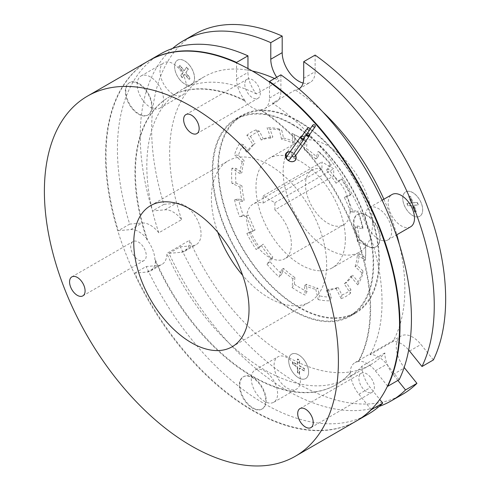 <?xml version="1.0" encoding="UTF-8"?>
<svg xmlns="http://www.w3.org/2000/svg" width="490" height="490" viewBox="0 0 490 490"><rect width="100%" height="100%" fill="white"/><g stroke="black" fill="none" stroke-linecap="round" stroke-linejoin="round"><path stroke-width="0.37" stroke-dasharray="2.45 1.84" d="M301.338 136.912A1.427 1.127 -144.9 0 1 303.671 138.548M306.532 134.487A1.427 1.127 -144.9 0 1 308.865 134.058A1.427 1.127 -144.9 0 1 309.025 135.46M304.333 137.61A2.04 1.605 35.1 0 0 303.947 136.9A2.04 1.605 35.1 0 0 301.999 135.969M309.686 134.523A2.04 1.605 35.1 0 0 309.3 133.807A2.04 1.605 35.1 0 0 306.189 133.47A2.04 1.605 35.1 0 0 306.14 135.038M286.436 157.051A2.04 1.605 -144.9 0 1 289.541 157.394A2.04 1.605 -144.9 0 1 289.768 159.397M292.101 156.077A2.04 1.605 -144.9 0 1 292.009 155.967A2.04 1.605 -144.9 0 1 291.783 153.964A2.04 1.605 -144.9 0 1 294.894 154.307A2.04 1.605 -144.9 0 1 295.121 156.31M186.482 67.252L188.136 69.317L185.661 72.845L189.955 78.186L188.999 79.545L184.706 74.204L182.225 77.726L180.565 75.668L183.046 72.14L178.752 66.799L179.708 65.44L184.001 70.781L186.714 67.124L184.234 70.652L179.94 65.305L178.985 66.665L183.278 72.012L180.798 75.534L182.452 77.598L184.932 74.07L189.226 79.411L190.181 78.051L185.888 72.71L188.368 69.182L186.714 67.124M292.512 364.186L292.512 361.975L297.467 364.842L297.467 359.115L299.384 360.217L299.384 365.944L304.339 368.805L304.339 371.016L299.384 368.149L299.384 373.876L297.467 372.774L297.467 367.047L292.738 364.052L297.7 366.912L297.7 372.639L299.611 373.748L299.611 368.021L304.572 370.881L304.572 368.676L299.611 365.81L299.611 360.083L297.7 358.98L297.7 364.707L292.738 361.847L292.738 364.052M416.286 211.76L414.626 211.907L412.145 205.518L407.852 205.898L406.896 203.436L411.19 203.05L408.715 196.662L410.369 196.514L412.85 202.903L417.143 202.523L418.099 204.985L413.805 205.365L416.286 211.76L414.032 205.237L418.325 204.851L417.37 202.388L413.076 202.768L410.596 196.38L408.942 196.527L411.422 202.921L407.129 203.301L408.084 205.763L412.378 205.383L414.859 211.772L416.512 211.625M295.672 155.526A5.819 4.594 35.1 0 0 294.894 154.307A5.819 4.594 35.1 0 0 290.209 151.686M285.989 153.37L290.209 151.716L294.894 154.307L295.513 160.065M410.632 226.797A18.626 10.755 60 0 1 407.907 227.636A18.626 10.755 60 0 1 390.873 213.891A18.626 10.755 60 0 1 392.006 194.53M371.916 206.86A18.626 10.755 -120 0 0 369.191 207.705A18.626 10.755 -120 0 0 368.057 227.06A18.626 10.755 -120 0 0 385.091 240.811A18.626 10.755 -120 0 0 387.817 239.965A18.626 10.755 -120 0 0 388.956 220.61A18.626 10.755 -120 0 0 371.916 206.86M373.215 247.671A18.626 10.755 -120 0 0 375.94 246.825A18.626 10.755 -120 0 0 377.073 227.47A18.626 10.755 -120 0 0 360.04 213.72A18.626 10.755 -120 0 0 357.314 214.559A18.626 10.755 -120 0 0 356.175 233.92A18.626 10.755 -120 0 0 373.215 247.671M360.511 213.45A18.626 10.755 60 0 1 377.545 227.195A18.626 10.755 60 0 1 376.412 246.556A18.626 10.755 60 0 1 373.68 247.395A18.626 10.755 60 0 1 356.647 233.65A18.626 10.755 60 0 1 357.786 214.289A18.626 10.755 60 0 1 360.511 213.45M239.383 385.373A18.626 10.755 -120 0 0 247.511 404.121A18.626 10.755 -120 0 0 261.868 409.113A18.626 10.755 -120 0 0 265.727 400.587A18.626 10.755 -120 0 0 257.593 381.839A18.626 10.755 -120 0 0 243.242 376.847A18.626 10.755 -120 0 0 239.383 385.373M266.199 400.312A18.626 10.755 60 0 1 262.34 408.838A18.626 10.755 60 0 1 247.983 403.852A18.626 10.755 60 0 1 239.855 385.103A18.626 10.755 60 0 1 243.708 376.577A18.626 10.755 60 0 1 258.065 381.569A18.626 10.755 60 0 1 266.199 400.312M146.939 239.641A166.318 96.028 60 0 1 169.393 96.842A166.318 96.028 60 0 1 244.547 100.775L245.018 100.499A166.318 96.028 -120 0 0 169.865 96.573A166.318 96.028 -120 0 0 147.404 239.365L146.939 239.641A23.287 13.444 60 0 1 154.944 260.282L155.416 260.006A23.287 13.444 60 0 1 150.595 270.964A23.287 13.444 60 0 1 147.184 272.017L134.744 273.132A207.901 120.032 -120 0 0 253.024 410.363A207.901 120.032 -120 0 0 356.738 420.794M134.744 273.132L146.155 266.542L158.595 265.433A23.287 13.444 -120 0 0 162 264.38A23.287 13.444 -120 0 0 166.821 253.422L189.636 240.247A23.287 13.444 60 0 1 184.816 251.205A23.287 13.444 60 0 1 181.41 252.258L168.97 253.373A207.901 120.032 -120 0 0 287.25 390.604A207.901 120.032 -120 0 0 379.162 406.4M368.382 414.075A207.901 120.032 60 0 1 264.435 403.778A207.901 120.032 60 0 1 146.155 266.542M179.763 69.574A18.626 10.755 60 0 1 182.488 95.078A18.626 10.755 60 0 1 166.588 88.316A18.626 10.755 60 0 1 163.862 62.812A18.626 10.755 60 0 1 179.763 69.574M143.772 101.485A18.626 10.755 -120 0 0 159.673 108.247A18.626 10.755 -120 0 0 156.947 82.749A18.626 10.755 -120 0 0 141.047 75.987A18.626 10.755 -120 0 0 143.772 101.485M172.517 48.479A207.901 120.032 -120 0 0 152.506 210.933L164.946 209.824A23.287 13.444 60 0 1 181.631 219.606L158.815 232.781A23.287 13.444 -120 0 0 142.125 222.999L129.691 224.108A207.901 120.032 60 0 1 160.481 53.98M129.691 224.108L118.28 230.692L130.72 229.583A23.287 13.444 60 0 1 147.404 239.365M148.838 60.699A207.901 120.032 -120 0 0 118.28 230.692M145.071 89.603A18.626 10.755 -120 0 0 129.17 82.841A18.626 10.755 -120 0 0 131.896 108.345A18.626 10.755 -120 0 0 147.796 115.107A18.626 10.755 -120 0 0 145.071 89.603M132.367 108.076A18.626 10.755 60 0 1 129.636 82.571A18.626 10.755 60 0 1 145.536 89.333A18.626 10.755 60 0 1 148.268 114.838A18.626 10.755 60 0 1 132.367 108.076M251.26 378.519A18.626 10.755 -120 0 0 259.394 397.261A18.626 10.755 -120 0 0 273.745 402.253A18.626 10.755 -120 0 0 277.603 393.727A18.626 10.755 -120 0 0 269.476 374.979A18.626 10.755 -120 0 0 255.119 369.987A18.626 10.755 -120 0 0 251.26 378.519M300.419 380.552A18.626 10.755 60 0 1 296.56 389.085A18.626 10.755 60 0 1 282.209 384.093A18.626 10.755 60 0 1 274.075 365.344A18.626 10.755 60 0 1 277.934 356.818A18.626 10.755 60 0 1 292.291 361.81A18.626 10.755 60 0 1 300.419 380.552M179.61 79.435A14.069 8.122 60 0 1 177.552 60.178A14.069 8.122 60 0 1 189.557 65.28A14.069 8.122 60 0 1 191.614 84.543A14.069 8.122 60 0 1 179.61 79.435M308.602 372.106A14.069 8.122 60 0 1 305.687 378.543A14.069 8.122 60 0 1 294.851 374.776A14.069 8.122 60 0 1 288.708 360.622A14.069 8.122 60 0 1 291.624 354.178A14.069 8.122 60 0 1 302.465 357.951A14.069 8.122 60 0 1 308.602 372.106M407.754 191.259A14.069 8.122 60 0 1 420.622 201.641A14.069 8.122 60 0 1 419.765 216.262A14.069 8.122 60 0 1 417.701 216.899A14.069 8.122 60 0 1 404.838 206.511A14.069 8.122 60 0 1 405.696 191.896A14.069 8.122 60 0 1 407.754 191.259M356.506 420.928A207.901 120.032 60 0 1 252.552 410.632A207.901 120.032 60 0 1 116.736 227.427A207.901 120.032 60 0 1 148.605 60.834M370.507 377.269A10.976 6.339 -120 0 0 361.136 373.282A10.976 6.339 -120 0 0 362.747 388.313A10.976 6.339 -120 0 0 372.112 392.294A10.976 6.339 -120 0 0 370.507 377.269M142.363 261.072A10.976 6.339 -120 0 0 143.968 260.576A10.976 6.339 -120 0 0 144.642 249.171A10.976 6.339 -120 0 0 134.603 241.068A10.976 6.339 -120 0 0 132.992 241.564A10.976 6.339 -120 0 0 132.325 252.975A10.976 6.339 -120 0 0 142.363 261.072M244.792 84.305A10.976 6.339 -120 0 0 249.582 95.354A10.976 6.339 -120 0 0 258.04 98.294A10.976 6.339 -120 0 0 260.319 93.265A10.976 6.339 -120 0 0 255.523 82.222A10.976 6.339 -120 0 0 247.064 79.282A10.976 6.339 -120 0 0 244.792 84.305M397.886 380.442L393.09 374.47A23.287 13.444 60 0 1 384.858 352.959A166.318 96.028 60 0 1 370.409 364.891A166.318 96.028 60 0 1 287.25 356.653A166.318 96.028 60 0 1 189.636 240.247M384.858 352.959L362.043 366.128A166.318 96.028 60 0 1 347.594 378.066A166.318 96.028 60 0 1 264.435 369.827A166.318 96.028 60 0 1 166.821 253.422M362.043 366.128A23.287 13.444 -120 0 0 370.275 387.645L379.75 399.43M371.218 409.597L358.864 394.23A23.287 13.444 60 0 1 350.632 372.719L350.166 372.988A166.318 96.028 60 0 1 335.711 384.92A166.318 96.028 60 0 1 252.552 376.681A166.318 96.028 60 0 1 154.944 260.282M155.416 260.006A166.318 96.028 -120 0 0 253.024 376.412A166.318 96.028 -120 0 0 336.183 384.65A166.318 96.028 -120 0 0 350.632 372.719M399.179 379.695L386.739 364.223A23.287 13.444 -120 0 0 370.048 354.736L392.864 341.567A23.287 13.444 60 0 1 408.685 350.007M269.488 82.038L269.488 98.018A23.287 13.444 60 0 1 264.667 108.682A23.287 13.444 60 0 1 261.035 109.748L260.564 110.023A166.318 96.028 60 0 1 358.172 361.596L358.643 361.326A23.287 13.444 60 0 1 375.328 370.808L387.553 386.016M298.906 88.91A23.287 13.444 60 0 1 298.888 88.923A23.287 13.444 60 0 1 295.256 89.989A166.318 96.028 60 0 1 322.843 111.971M383.872 199.228A166.318 96.028 60 0 1 396.82 234.771M399.338 244.467A166.318 96.028 60 0 1 392.864 341.567M295.256 89.989L272.44 103.163A166.318 96.028 60 0 1 370.048 354.736M272.44 103.163A23.287 13.444 -120 0 0 276.072 102.092A23.287 13.444 -120 0 0 280.899 91.434L280.899 74.848M358.643 361.326A166.318 96.028 -120 0 0 261.035 109.748M247.965 68.563L247.965 72.422A23.287 13.444 -120 0 0 256.423 93.915L279.239 80.746A23.287 13.444 60 0 1 276.703 77.267M245.018 100.499A23.287 13.444 60 0 1 236.56 79.006L236.56 62.904M260.564 110.023A23.287 13.444 60 0 1 244.547 100.775M350.166 372.988A23.287 13.444 60 0 1 354.987 362.625A23.287 13.444 60 0 1 358.172 361.596M181.631 219.606A166.318 96.028 60 0 1 204.091 76.814A166.318 96.028 60 0 1 252.368 71.026M274.547 78.516A166.318 96.028 60 0 1 279.239 80.746M158.815 232.781A166.318 96.028 60 0 1 181.275 89.989A166.318 96.028 60 0 1 256.423 93.915M189.532 65.299A14.069 8.122 -120 0 0 177.527 60.19A14.069 8.122 -120 0 0 174.612 66.628A14.069 8.122 -120 0 0 179.585 79.447A14.069 8.122 -120 0 0 184.559 83.857A14.069 8.122 -120 0 0 191.596 84.556A14.069 8.122 -120 0 0 189.532 65.299M288.684 360.634A14.069 8.122 -120 0 0 298.631 377.863A14.069 8.122 -120 0 0 305.668 378.562A14.069 8.122 -120 0 0 308.578 372.118A14.069 8.122 -120 0 0 302.44 357.963A14.069 8.122 -120 0 0 291.599 354.197A14.069 8.122 -120 0 0 288.684 360.634L288.684 360.609A14.1 8.14 -120 0 0 298.655 377.876A14.1 8.14 -120 0 0 308.627 372.118A14.1 8.14 -120 0 0 298.655 354.852A14.1 8.14 -120 0 0 288.684 360.609M417.676 216.911A14.069 8.122 -120 0 0 419.74 216.274A14.069 8.122 -120 0 0 420.598 201.653A14.069 8.122 -120 0 0 407.729 191.272A14.069 8.122 -120 0 0 405.671 191.909A14.069 8.122 -120 0 0 402.755 198.346A14.069 8.122 -120 0 0 412.702 215.576A14.069 8.122 -120 0 0 417.676 216.911M433.399 359.936L420.959 344.464A23.287 13.444 -120 0 0 401.083 336.005A23.287 13.444 -120 0 0 404.158 367.457M303.102 83.043A23.287 13.444 -120 0 0 310.299 82.332A23.287 13.444 -120 0 0 315.119 71.675L315.119 55.088M168.97 253.373L180.375 246.782L192.815 245.674A23.287 13.444 -120 0 0 196.227 244.62A23.287 13.444 -120 0 0 197.648 220.42A23.287 13.444 -120 0 0 176.351 203.24L163.911 204.348A207.901 120.032 60 0 1 194.708 34.22M163.911 204.348L152.506 210.933M402.602 394.315A207.901 120.032 60 0 1 298.655 384.019A207.901 120.032 60 0 1 180.375 246.782M189.569 65.268A14.1 8.14 -120 0 0 174.612 66.603A14.1 8.14 -120 0 0 179.597 79.454A14.1 8.14 -120 0 0 184.583 83.87A14.1 8.14 -120 0 0 194.218 80.899A14.1 8.14 -120 0 0 189.569 65.268M417.713 216.923A14.1 8.14 -120 0 0 421.363 203.307A14.1 8.14 -120 0 0 407.741 191.229A14.1 8.14 -120 0 0 402.755 198.321A14.1 8.14 -120 0 0 412.727 215.588A14.1 8.14 -120 0 0 417.713 216.923M217.787 232.272A81.499 47.052 60 0 1 228.273 160.8A81.499 47.052 60 0 1 269.016 164.836A81.499 47.052 60 0 1 322.261 236.652A81.499 47.052 60 0 1 309.766 301.956A81.499 47.052 60 0 1 269.016 297.92A81.499 47.052 60 0 1 242.63 275.294M298.655 121.11A114.097 65.874 -120 0 0 241.607 115.456A114.097 65.874 -120 0 0 224.12 206.884A114.097 65.874 -120 0 0 298.655 307.426A114.097 65.874 -120 0 0 355.703 313.079A114.097 65.874 -120 0 0 373.19 221.652A114.097 65.874 -120 0 0 298.655 121.11M274.902 209.879L274.902 202.725L263.136 195.933L263.136 203.087A31.599 18.246 -120 0 0 253.22 204.012A31.599 18.246 -120 0 0 248.375 229.332A31.599 18.246 -120 0 0 269.016 257.177A31.599 18.246 -120 0 0 284.819 258.745A31.599 18.246 -120 0 0 274.902 209.879L333.702 175.928L333.702 168.774L321.942 161.982L321.942 169.142L263.136 203.087M292.953 310.721A114.097 65.874 60 0 1 218.418 210.173A114.097 65.874 60 0 1 235.904 118.752A114.097 65.874 60 0 1 292.953 124.399A114.097 65.874 60 0 1 367.488 224.941A114.097 65.874 60 0 1 350.001 316.369A114.097 65.874 60 0 1 292.953 310.721M274.902 202.725L333.702 168.774M263.136 195.933L321.942 161.982M321.942 169.142A31.599 18.246 -120 0 0 312.02 170.061A31.599 18.246 -120 0 0 307.175 195.381A31.599 18.246 -120 0 0 327.822 223.232A31.599 18.246 -120 0 0 343.625 224.794A31.599 18.246 -120 0 0 333.702 175.928M292.953 124.944A113.429 65.489 60 0 1 367.053 224.898A113.429 65.489 60 0 1 349.664 315.793A113.429 65.489 60 0 1 292.953 310.176A113.429 65.489 60 0 1 218.852 210.216A113.429 65.489 60 0 1 236.235 119.327A113.429 65.489 60 0 1 292.953 124.944M372.51 223.232A63.204 36.493 60 0 1 359.421 252.16A63.204 36.493 60 0 1 310.721 235.231A63.204 36.493 60 0 1 283.134 171.623A63.204 36.493 60 0 1 296.223 142.694A63.204 36.493 60 0 1 344.923 159.624A63.204 36.493 60 0 1 372.51 223.232M298.655 306.881A113.429 65.489 60 0 1 224.555 206.927A113.429 65.489 60 0 1 241.944 116.032A113.429 65.489 60 0 1 298.655 121.649A113.429 65.489 60 0 1 372.755 221.609A113.429 65.489 60 0 1 355.373 312.498A113.429 65.489 60 0 1 298.655 306.881M346.271 196.221A83.429 48.167 60 0 1 352.69 211.031L358.012 210.816L357.774 211.907L350.681 212.195A83.429 48.167 -120 0 0 344.256 197.378L350.932 194.493A91.961 53.092 -120 0 0 341.916 178.881L341.181 178.985L336.079 183.217L341.916 178.881M350.681 212.195L352.69 211.031M344.256 197.378L350.473 195.075L350.932 194.493M350.473 195.075A94.803 54.733 -120 0 0 341.181 178.985M336.079 183.217A83.429 48.167 -120 0 0 326.463 170.244L328.478 169.087A83.429 48.167 60 0 1 338.088 182.053M326.463 170.244L330.254 164.242L331.32 164.585L328.478 169.087M319.541 152.151L318.114 151.428L315.781 158.968L317.79 157.804L319.541 152.151A91.961 53.092 -120 0 1 331.32 164.585M330.254 164.242A94.803 54.733 -120 0 0 318.114 151.428M315.781 158.968A83.429 48.167 -120 0 0 304.437 149.817L306.446 148.654A83.429 48.167 60 0 1 317.79 157.804M283.545 138.033A83.429 48.167 60 0 1 294.882 141.978L294.294 134.701L292.083 133.439L292.873 143.135A83.429 48.167 -120 0 0 281.529 139.197L283.545 138.033L281.793 130.358A91.961 53.092 -120 0 0 270.014 129.189L267.056 127.755L270.848 138.137L272.857 136.973L270.014 129.189M292.873 143.135L294.882 141.978M281.529 139.197L279.196 128.956L281.793 130.358M279.196 128.956A94.803 54.733 -120 0 0 267.056 127.755M270.848 138.137A83.429 48.167 -120 0 0 261.231 140.005L263.24 138.842A83.429 48.167 60 0 1 272.857 136.973M261.231 140.005L256.129 129.875L259.418 131.246L263.24 138.842M259.418 131.246A91.961 53.092 -120 0 0 250.402 136.453L246.838 135.24L253.054 144.728L255.063 143.564L250.402 136.453M256.129 129.875A94.803 54.733 -120 0 0 246.838 135.24M253.054 144.728A83.429 48.167 -120 0 0 246.629 152.121L248.638 150.957A83.429 48.167 60 0 1 255.063 143.564M246.629 152.121L239.537 143.644L243.322 144.599L248.638 150.957M238.44 155.385L234.508 154.76L242.207 161.902L244.216 160.738L238.44 155.385A91.961 53.092 -120 0 1 243.322 144.599M239.537 143.644A94.803 54.733 -120 0 0 234.508 154.76M242.207 161.902A83.429 48.167 -120 0 0 239.947 173.693L241.962 172.535A83.429 48.167 60 0 1 244.216 160.738M239.947 173.693L231.942 168.162L235.953 168.382L241.962 172.535M235.953 168.382A91.961 53.092 -120 0 0 235.953 183.101L231.942 183.34L239.947 187.051L241.962 185.888L235.953 183.101M231.942 168.162A94.803 54.733 -120 0 0 231.942 183.34M239.947 187.051A83.429 48.167 -120 0 0 242.207 201.445L244.216 200.288A83.429 48.167 60 0 1 241.962 185.888M242.207 201.445L234.508 199.7L238.44 198.977L244.216 200.288M243.322 215.392L239.537 216.623L246.629 216.341L248.638 215.177L243.322 215.392A91.961 53.092 -120 0 1 238.44 198.977M234.508 199.7A94.803 54.733 -120 0 0 239.537 216.623M246.629 216.341A83.429 48.167 -120 0 0 253.054 231.151L255.063 229.994A83.429 48.167 60 0 1 248.638 215.177M253.054 231.151L246.838 233.454L255.063 229.994M250.402 231.721A91.961 53.092 -120 0 0 259.418 247.328L256.129 249.551L263.24 244.155L259.418 247.328M246.838 233.454A94.803 54.733 -120 0 0 256.129 249.551M261.231 245.319A83.429 48.167 -120 0 0 270.848 258.285L272.857 257.127A83.429 48.167 60 0 1 263.24 244.155M270.848 258.285L267.056 264.288L270.014 261.629L272.857 257.127M281.793 274.057L279.196 277.107L281.529 269.561L283.545 268.404L281.793 274.057A91.961 53.092 -120 0 1 270.014 261.629M267.056 264.288A94.803 54.733 -120 0 0 279.196 277.107M281.529 269.561A83.429 48.167 -120 0 0 292.873 278.718L294.882 277.554A83.429 48.167 60 0 1 283.545 268.404M292.873 278.718L292.083 287.507L294.294 284.151L294.882 277.554M292.083 287.507A94.803 54.733 -120 0 0 298.655 291.673A94.803 54.733 -120 0 0 305.227 295.096L304.437 285.394L306.446 284.231L307.04 291.507L305.227 295.096M294.294 284.151A91.961 53.092 -120 0 0 300.664 288.187A91.961 53.092 -120 0 0 307.04 291.507M304.437 285.394A83.429 48.167 -120 0 0 315.781 289.339L317.79 288.175A83.429 48.167 60 0 1 306.446 284.231M315.781 289.339L318.114 299.574L319.541 295.856L317.79 288.175M331.32 297.02L330.254 300.774L326.463 290.399L328.478 289.235L331.32 297.02A91.961 53.092 -120 0 1 319.541 295.856M318.114 299.574A94.803 54.733 -120 0 0 330.254 300.774M326.463 290.399A83.429 48.167 -120 0 0 336.079 288.53L338.088 287.367A83.429 48.167 60 0 1 328.478 289.235M336.079 288.53L341.181 298.655L341.916 294.962L338.088 287.367M341.916 294.962A91.961 53.092 -120 0 0 350.932 289.755L350.473 293.29L344.256 283.808L346.271 282.644L350.932 289.755M341.181 298.655A94.803 54.733 -120 0 0 350.473 293.29M344.256 283.808A83.429 48.167 -120 0 0 350.681 276.415L352.69 275.251A83.429 48.167 60 0 1 346.271 282.644M350.681 276.415L357.774 284.886L358.012 281.609L352.69 275.251M362.894 270.823L362.802 273.775L355.109 266.634L357.118 265.47L362.894 270.823A91.961 53.092 -120 0 1 358.012 281.609M357.774 284.886A94.803 54.733 -120 0 0 362.802 273.775M355.109 266.634A83.429 48.167 -120 0 0 357.363 254.837L359.372 253.679A83.429 48.167 60 0 1 357.118 265.47M357.363 254.837L365.369 260.368L365.381 257.826L359.372 253.679M365.381 257.826A91.961 53.092 -120 0 0 365.693 250.647A91.961 53.092 -120 0 0 365.381 243.107L365.369 245.196L357.363 241.484L359.372 240.321L365.381 243.107M365.369 260.368A94.803 54.733 -120 0 0 365.693 252.969A94.803 54.733 -120 0 0 365.369 245.196M357.363 241.484A83.429 48.167 -120 0 0 355.109 227.084L357.118 225.921A83.429 48.167 60 0 1 359.372 240.321M355.109 227.084L362.802 228.83L362.894 227.231L357.118 225.921M362.802 228.83A94.803 54.733 -120 0 0 357.774 211.907M362.894 227.231A91.961 53.092 -120 0 0 358.012 210.816M345.358 238.906A63.204 36.493 -120 0 0 317.771 175.304A63.204 36.493 -120 0 0 269.065 158.368A63.204 36.493 -120 0 0 255.976 187.303A63.204 36.493 -120 0 0 283.563 250.905A63.204 36.493 -120 0 0 332.269 267.84A63.204 36.493 -120 0 0 345.358 238.906M304.437 149.817L305.227 141.028L307.04 142.063L306.446 148.654M305.227 141.028A94.803 54.733 -120 0 0 298.655 136.863A94.803 54.733 -120 0 0 298.655 136.857A94.803 54.733 -120 0 0 292.083 133.439M307.04 142.063A91.961 53.092 -120 0 0 300.67 138.021A91.961 53.092 -120 0 0 294.294 134.701M300.67 138.021A91.961 53.092 -120 0 0 300.664 138.021L298.655 136.857L300.67 138.021M358.864 394.23L370.275 387.645M375.328 370.808L386.739 364.223M269.488 98.018L280.899 91.434M236.56 79.006L247.965 72.422M147.184 272.017L158.595 265.433M130.72 229.583L142.125 222.999M409.554 351.048L420.959 344.464M393.09 374.47L403.895 368.235M303.714 78.259L315.119 71.675M164.946 209.824L176.351 203.24M181.41 252.258L192.815 245.674M306.691 133.819L310.011 129.103M291.783 153.964L306.189 133.47M369.191 207.705L382.114 200.239M387.817 239.965L396.281 235.078M375.94 246.825L376.412 246.556M357.314 214.559L357.786 214.289M261.868 409.113L262.34 408.838M243.242 376.847L243.708 376.577M159.673 108.247L182.488 95.078M141.047 75.987L163.862 62.812M129.17 82.841L129.636 82.571M147.796 115.107L148.268 114.838M273.745 402.253L296.56 389.085M255.119 369.987L277.934 356.818M299.984 408.593L361.136 373.282M310.96 427.605L372.112 392.294M82.816 295.887L143.968 260.576M71.84 276.875L132.992 241.564M196.888 133.599L258.04 98.294M185.912 114.587L247.064 79.282M370.409 364.891L347.594 378.066M336.183 384.65L335.711 384.92M169.865 96.573L169.393 96.842M204.091 76.814L181.275 89.989M354.987 362.625L401.083 336.005M264.667 108.682L276.072 102.092M298.888 88.923L310.299 82.332M150.595 270.964L162 264.38M184.816 251.205L196.227 244.62M150.651 205.61L228.273 160.8M232.15 346.767L309.766 301.956M235.904 118.752L241.607 115.456M350.001 316.369L355.703 313.079M343.625 224.794L284.819 258.745M312.02 170.061L253.22 204.012M236.235 119.327L241.944 116.032M349.664 315.793L355.373 312.498M365.693 250.647L365.693 252.969M296.223 142.694L269.065 158.368M359.421 252.16L332.269 267.84"/><path stroke-width="0.73" d="M309.692 128.362A1.427 1.127 35.1 0 0 307.671 129.525A1.427 1.127 35.1 0 0 309.692 128.362M313.024 126.438A1.427 1.127 35.1 0 0 315.039 125.275A1.427 1.127 35.1 0 0 313.024 126.438M309.852 129.764L303.671 138.548A1.427 1.127 -144.9 0 1 301.338 136.912L307.518 128.123M315.199 126.677L309.025 135.46A1.427 1.127 -144.9 0 1 306.532 134.487M301.999 135.969A2.04 1.605 35.1 0 0 300.842 136.557A2.04 1.605 35.1 0 0 301.068 138.56A2.04 1.605 35.1 0 0 304.174 138.903A2.04 1.605 35.1 0 0 304.333 137.61M306.14 135.038A2.04 1.605 35.1 0 0 306.415 135.473A2.04 1.605 35.1 0 0 309.527 135.81A2.04 1.605 35.1 0 0 309.686 134.523M304.174 138.903L289.768 159.397A2.04 1.605 -144.9 0 1 286.662 159.06A2.04 1.605 -144.9 0 1 286.436 157.051L300.842 136.557M309.527 135.81L295.121 156.31A2.04 1.605 -144.9 0 1 292.101 156.077M290.209 151.686A5.819 4.594 35.1 0 0 286.013 153.333A5.819 4.594 35.1 0 0 286.662 159.06A5.819 4.594 35.1 0 0 295.537 160.028A5.819 4.594 35.1 0 0 295.672 155.526M295.537 160.028L294.312 161.155L292.469 161.725L290.374 161.516L288.334 160.579L286.662 159.06L286.013 153.333M382.114 200.239L392.006 194.53A18.626 10.755 60 0 1 394.732 193.691A18.626 10.755 60 0 1 411.772 207.435A18.626 10.755 60 0 1 410.632 226.797L396.281 235.078M387.553 386.016L387.768 386.279L399.179 379.695A207.901 120.032 60 0 0 280.899 74.848L269.488 81.432L269.488 82.038M387.768 386.279A207.901 120.032 -120 0 0 269.488 81.432M379.75 399.43L382.715 403.117A207.901 120.032 60 0 1 368.382 414.075L356.971 420.659A207.901 120.032 -120 0 0 371.304 409.707L371.218 409.597M382.715 403.117L371.304 409.707M236.56 62.904L236.56 62.42L247.965 55.836L247.965 68.563M236.56 62.42A207.901 120.032 -120 0 0 149.076 60.564L160.481 53.98A207.901 120.032 60 0 1 247.965 55.836M191.4 445.943A207.901 120.032 -120 0 0 295.348 456.239A207.901 120.032 -120 0 0 327.216 289.645A207.901 120.032 -120 0 0 191.4 106.44A207.901 120.032 -120 0 0 87.447 96.144A207.901 120.032 -120 0 0 55.578 262.738A207.901 120.032 -120 0 0 191.4 445.943M87.447 96.144L148.605 60.834A207.901 120.032 60 0 1 252.552 71.13A207.901 120.032 60 0 1 383.786 240.155A207.901 120.032 60 0 1 370.832 409.977A207.901 120.032 60 0 1 356.506 420.928L295.348 456.239M301.589 423.617A10.976 6.339 60 0 1 299.984 408.593A10.976 6.339 60 0 1 309.349 412.574A10.976 6.339 60 0 1 310.96 427.605A10.976 6.339 60 0 1 301.589 423.617M73.445 276.378A10.976 6.339 60 0 1 83.484 284.482A10.976 6.339 60 0 1 82.816 295.887A10.976 6.339 60 0 1 81.205 296.383A10.976 6.339 60 0 1 71.166 288.279A10.976 6.339 60 0 1 71.84 276.875A10.976 6.339 60 0 1 73.445 276.378M199.161 128.576A10.976 6.339 60 0 1 196.888 133.599A10.976 6.339 60 0 1 188.43 130.659A10.976 6.339 60 0 1 183.634 119.615A10.976 6.339 60 0 1 185.912 114.587A10.976 6.339 60 0 1 194.371 117.526A10.976 6.339 60 0 1 199.161 128.576M408.685 350.007A23.287 13.444 60 0 1 409.554 351.048L421.994 366.52A207.901 120.032 -120 0 0 303.714 61.673L303.714 78.259A23.287 13.444 60 0 1 298.906 88.91M322.843 111.971A166.318 96.028 60 0 1 383.872 199.228M396.82 234.771A166.318 96.028 60 0 1 399.338 244.467M276.703 77.267A23.287 13.444 60 0 1 270.78 59.247L270.78 42.661A207.901 120.032 -120 0 0 183.297 40.805A207.901 120.032 -120 0 0 172.517 48.479M252.368 71.026A166.318 96.028 60 0 1 274.547 78.516M379.162 406.4A207.901 120.032 -120 0 0 391.198 400.9A207.901 120.032 -120 0 0 405.53 389.948L397.886 380.442M191.4 209.647A81.499 47.052 60 0 1 244.639 281.462A81.499 47.052 60 0 1 232.15 346.767A81.499 47.052 60 0 1 191.4 342.731A81.499 47.052 60 0 1 138.156 270.915A81.499 47.052 60 0 1 150.651 205.61A81.499 47.052 60 0 1 191.4 209.647M404.158 367.457A23.287 13.444 -120 0 0 404.495 367.886L416.935 383.358A207.901 120.032 60 0 1 402.602 394.315L391.198 400.9M421.994 366.52L433.399 359.936A207.901 120.032 60 0 0 315.119 55.088L303.714 61.673M270.78 42.661L282.191 36.076L282.191 52.663A23.287 13.444 -120 0 0 303.102 83.043M183.297 40.805L194.708 34.22A207.901 120.032 60 0 1 282.191 36.076M416.935 383.358L405.53 389.948M242.63 275.294A81.499 47.052 60 0 1 217.787 232.272M403.895 368.235L404.495 367.886M270.78 59.247L282.191 52.663M310.011 129.103L312.865 125.036"/></g></svg>

